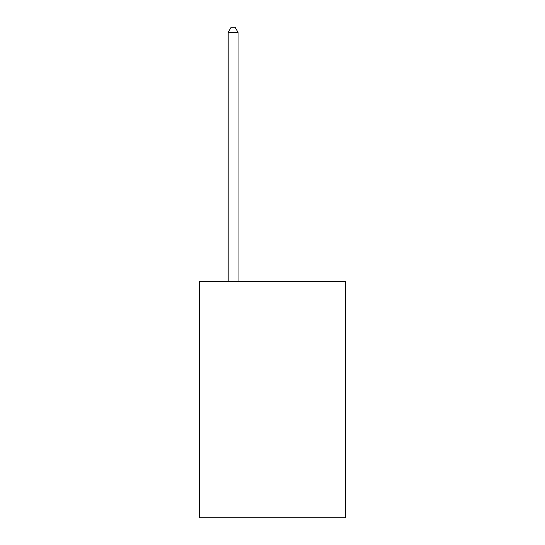 <?xml version="1.0" encoding="UTF-8"?>
<svg xmlns="http://www.w3.org/2000/svg" width="545" height="545" viewBox="0 0 545 545"><rect width="100%" height="100%" fill="white"/><g stroke="black" fill="none" stroke-linecap="round" stroke-linejoin="round"><path stroke-width="0.82" d="M345.373 281.404L345.373 517.75L199.627 517.75L199.627 281.404L345.373 281.404M238.036 281.404L238.036 32.373L228.185 32.373L228.185 281.404M228.185 32.373L231.141 27.25L235.079 27.25L238.036 32.373"/></g></svg>
